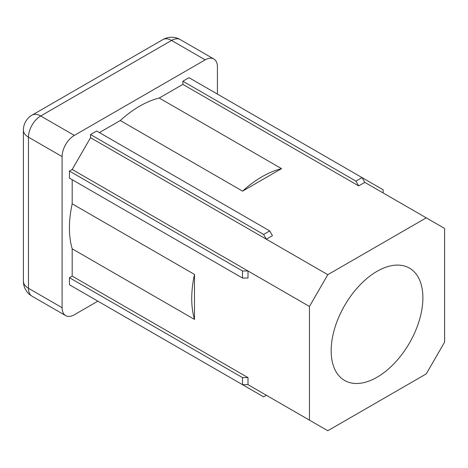 <?xml version="1.0" encoding="UTF-8"?>
<svg xmlns="http://www.w3.org/2000/svg" width="468" height="468" viewBox="0 0 468 468"><rect width="100%" height="100%" fill="white"/><g stroke="black" fill="none" stroke-linecap="round" stroke-linejoin="round"><path stroke-width="0.7" d="M331.163 350.772A64.859 37.446 120 0 0 344.6 380.461A64.859 37.446 120 0 0 394.577 363.086A64.859 37.446 120 0 0 422.891 297.812A64.859 37.446 120 0 0 409.459 268.123A64.859 37.446 120 0 0 359.477 285.498A64.859 37.446 120 0 0 331.163 350.772M309.453 306.464L309.453 420.147L327.799 430.735L426.254 373.897L444.6 342.12L444.6 228.437L426.254 217.842L327.799 274.687L309.453 306.464L247.999 270.978L247.999 278.039L242.494 278.039L242.494 270.978L247.999 270.978L72.189 169.474L90.535 137.703L327.799 274.687M72.189 179.718L72.189 203.826A99.456 57.418 120 0 0 72.189 248.812L194.489 319.422L194.489 274.435L72.189 203.826M72.189 248.812L72.189 276.102L247.999 377.606L247.999 384.667L309.453 420.147M72.189 276.102L69.439 277.688L69.439 284.749L242.494 384.667L247.999 384.667L266.345 395.255L263.595 396.846L90.535 296.928M426.254 217.842L364.8 182.362L358.681 185.895L355.932 181.128L362.045 177.594L383.146 189.78L383.146 192.956M364.8 182.362L362.045 177.594L188.99 77.682L182.871 81.216L182.871 84.392L358.681 185.895M182.871 84.392L159.243 98.034A99.456 57.418 120 0 0 120.282 120.528L242.582 191.137L281.543 168.644L159.243 98.034M120.282 120.528L99.403 132.584M272.458 235.673L266.345 239.206L263.595 234.439L269.708 230.905L272.458 235.673M72.189 169.474L69.439 171.066L69.439 178.127L242.494 278.039M217.421 94.097L217.421 66.912A17.298 9.986 120 0 0 213.841 58.997A17.298 9.986 120 0 0 205.195 59.851L74.33 135.404A17.298 9.986 120 0 0 62.098 156.593L62.098 307.698A17.298 9.986 120 0 0 65.684 315.619A17.298 9.986 120 0 0 74.33 314.759L97.871 301.17M269.708 230.905L96.648 130.993L90.535 134.527L90.535 137.703M194.489 274.435A99.456 57.418 120 0 0 194.489 319.422M69.439 277.688L242.494 377.606L247.999 377.606M242.494 384.667L242.494 377.606M182.871 81.216L355.932 181.128M281.543 168.644A99.456 57.418 120 0 0 242.582 191.137M90.535 134.527L263.595 234.439M69.439 171.066L242.494 270.978M62.098 156.593L28.466 137.171L28.466 288.282L62.098 307.698M205.195 59.851L171.557 40.435A17.298 9.986 -120 0 0 162.911 39.581L32.046 115.134A17.298 9.986 60 0 1 40.698 115.988A17.298 9.986 -60 0 0 28.466 137.171A17.298 9.986 180 0 1 23.4 130.11L23.4 281.221A17.298 9.986 0 0 0 28.466 288.282A17.298 9.986 -60 0 0 32.046 296.197A17.298 17.298 0 0 1 23.4 281.221M213.841 58.997L180.209 39.581A17.298 9.986 -60 0 0 171.557 40.435L40.698 115.988L74.33 135.404M180.209 39.581A17.298 17.298 0 0 0 162.911 39.581M32.046 115.134A17.298 17.298 0 0 0 23.4 130.11M65.684 315.619L32.046 296.197"/></g></svg>
